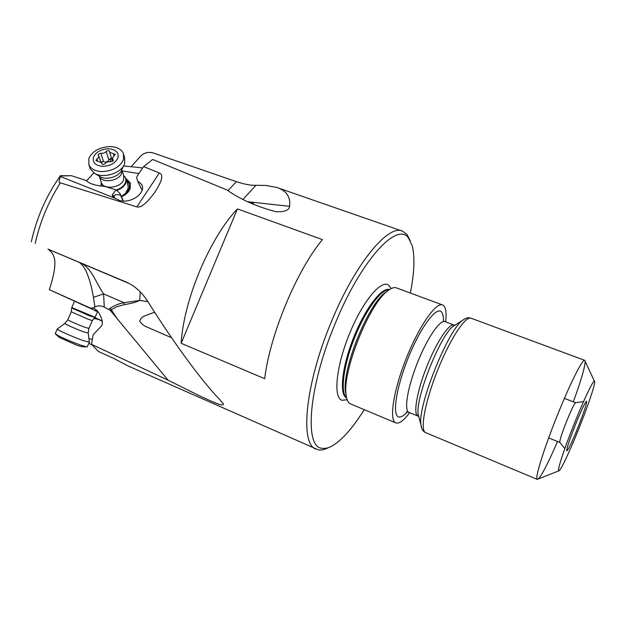 <?xml version="1.0" encoding="UTF-8"?>
<svg xmlns="http://www.w3.org/2000/svg" width="626" height="626" viewBox="0 0 626 626"><rect width="100%" height="100%" fill="white"/><g stroke="black" fill="none" stroke-linecap="round" stroke-linejoin="round"><path stroke-width="0.94" d="M328.423 447.629C324.722 449.609 321.388 450.368 318.415 449.898L128.197 366.014L114.206 358.635L98.478 351.515L91.498 344.331L168.104 380.201L199.757 395.922C209.092 400.116 224.014 407.636 223.357 403.895L220.039 399.904C201.877 381.156 174.576 344.144 147.697 301.356C141.883 292.217 134.606 285.73 125.849 281.896L48.053 249.171C54.368 254.015 58.993 260.072 49.337 289.681L98.227 311.967M128.197 366.014L129.942 366.789M315.77 449.045C299.807 443.811 305.152 384.2 331.209 322.132C355.216 263.256 388.723 223.568 402.714 231.237L407.072 234.586L410.226 240.674M228.036 190.586L236.378 181.657C244.5 184.326 251.01 185.539 255.909 185.304L265.972 185.445L276.629 187.417C286.411 190.515 290.73 196.814 289.595 206.322C289.079 210.367 284.47 212.159 275.776 211.682C256.136 206.423 239.852 199.162 226.917 189.913L152.634 159.466L143.589 166.586L137.391 175.71L136.601 177.659L137.626 181L140.96 183.661C147.775 191.274 132.078 204.013 119.824 200.547L114.746 198.113L112.766 196.556L112.218 194.788L114.167 196.619L114.362 197.824M123.439 201.024L119.902 193.411L116.162 189.897L104.73 186.407C95.473 185.664 89.307 183.708 86.231 180.538L71.497 175.718L60.464 175.953L60.479 176.548C58.734 181.211 58.703 183.308 60.386 182.839L136.844 206.893C139.121 207.214 143.025 208.082 154.395 192.871C165.507 176.274 161.258 173.676 159.348 172.972L143.589 166.586M322.413 239.609L237.434 208.896L181.141 343.283L264.688 378.707C269.916 334.769 296.544 270.792 322.413 239.609M181.141 343.283C183.739 299.744 209.655 238.076 237.434 208.896M60.479 176.548L114.746 198.113M60.432 175.765L60.479 175.695C46.473 195.328 36.746 217.371 31.316 241.824M116.162 189.897L112.218 194.788M60.276 175.703L71.497 175.718M236.378 181.657L152.846 152.838C148.088 151.719 143.996 152.83 140.576 156.156L131.178 166.727M93.822 172.893L86.521 180.875M122.25 170.929L138.847 173.559M121.499 196.83C126.037 194.702 128.964 191.846 130.271 188.277L130.2 182.862L125.873 178.363M100.974 185.539L100.723 186.032M142.689 167.909L123.565 165.945M93.681 318.509C97.57 319.025 100.434 319.98 102.273 321.365M102.226 320.958L94.745 317.578M91.498 344.331L93.149 334.707L100.974 326.584C103.29 324.44 102.695 320.003 99.174 313.258C97.007 310.3 95.019 308.555 93.204 308.015L90.441 308.102L95.692 311.036M90.441 308.102L49.337 289.681M92.961 307.937L94.964 306.897C97.758 305.457 100.872 305.527 104.292 307.116L110.27 310.339L116.569 306.779L124.3 304.635L124.018 302.702C119.065 303.547 114.48 305.386 110.278 308.203L108.822 309.228M104.292 307.116L103.58 293.884C95.066 281.301 91.482 267.13 79.205 262.278L79.189 262.278C85.394 266.629 90.144 278.32 93.438 297.35L94.964 306.897M147.869 301.63L139.731 300.441C136.233 302.178 131.084 303.579 124.3 304.635M168.104 380.201L110.27 310.339M171.555 337.719L145.764 326.529C143.111 325.262 141.093 323.431 139.692 321.028C140.639 318.532 142.36 316.795 144.872 315.825L154.606 312.217M88.853 343.408L91.826 344.754M92.312 339.574L88.892 338.408M93.438 297.35L103.58 293.884L124.018 302.702L139.731 300.441L140.24 291.88M564.417 398.363L575.552 402.714C574.144 403.973 571.202 410.061 566.733 420.977C562.085 432.762 559.754 439.867 559.754 442.285L559.871 442.425M575.63 424.178C569.762 439.045 566.78 447.926 566.679 450.837C567.837 450.83 571.538 443.2 577.775 427.949C584.222 411.572 587.133 402.651 586.492 401.188C584.88 402.753 581.257 410.413 575.63 424.178M574.707 422.558C584.848 397.244 594.371 377.877 594.669 381.492L594.7 381.766C594.982 385.295 587.438 407.377 578.58 429.35C570.208 450.227 561.483 468.976 559.19 470.721L558.728 470.885C556.968 470.901 564.519 447.786 574.707 422.558M557.539 441.494C548.306 462.778 541.858 475.306 538.188 479.078M558.76 470.893L537.241 479.367C534.526 478.976 543.986 448.349 557.555 414.835C570.317 383.034 582.876 358.244 584.754 360.341L585.153 361.304C585.099 366.797 581.155 380.295 573.338 401.806M409.67 412.69C403.88 420.429 399.325 423.865 396.023 422.988L395.679 422.847C388.942 420.171 393.433 390.358 406.391 358.033C419.256 325.669 436.267 301.607 442.723 305.003L443.936 305.895C446.002 308.391 446.573 313.72 445.642 321.881M442.394 304.878L396.649 287.976C394.184 286.951 390.976 288.093 387.024 291.395C368.91 305.011 342.61 370.882 346.014 394.137C346.522 399.443 347.986 402.675 350.396 403.84L350.779 403.997M364.23 409.647C352.853 427.855 342.234 439.914 332.359 445.837C328.58 447.966 325.191 448.779 322.187 448.286C304.15 447.911 308.125 388.003 335.066 323.853C361.343 259.289 397.792 220.876 408.645 238.248L412.213 245.807C414.991 256.965 414.373 272.709 410.351 293.038M253.757 204.545L253.209 203.074L249.508 202.527M137.626 181L142.11 190.32M123.126 201.009L120.419 195.187C116.162 194.107 114.081 194.584 114.167 196.619M120.419 195.187L119.902 193.411M101.146 181.876L101.138 186.055M126.037 178.879L130.49 183.747M121.295 196.4L126.929 192.315C130.404 187.855 130.278 183.974 126.554 180.664M125.889 192.268C128.064 189.67 128.682 187.111 127.743 184.584M71.771 307.53L95.129 317.296M89.385 342.187L82.914 340.489C73.164 337.062 56.927 329.832 57.248 329.073L57.334 328.963M55.26 333.635L58.148 335.622C64.713 338.885 72.287 342.078 80.871 345.184L87.084 346.96L89.346 342.281M59.337 337.461L77.288 345.419L81.685 346.663L86.928 346.953M123.612 175.413L125.818 178.23L125.873 182.69C124.511 186.188 121.46 188.77 116.726 190.429M89.784 167.455L90.246 168.824L94.761 173.465C103.783 178.942 121.992 172.87 124.668 163.574L124.629 157.494L123.878 154.951M123.486 159.599C119.762 167.205 112.437 171.195 101.529 171.571C95.144 171.148 90.934 168.918 88.915 164.881L88.869 158.284C92.758 150.811 100.011 146.914 110.645 146.578C117.195 146.977 121.467 149.293 123.455 153.526L123.486 159.599M117.884 157.955C115.239 163.292 110.09 166.086 102.437 166.344C95.207 165.499 92.225 162.392 93.509 157.032C96.232 151.766 101.349 149.011 108.861 148.769C116.013 149.551 119.018 152.611 117.884 157.955M96.099 160.006L96.107 160.655L101.655 162.721L101.858 163.762C102.781 164.708 103.885 164.646 105.16 163.566C106.561 162.009 108.353 161.422 110.559 161.79L113.196 160.655L112.57 157.752L115.223 154.372L109.652 152.274L109.456 151.304C108.548 150.365 107.453 150.42 106.177 151.484C104.792 153.01 103.016 153.597 100.833 153.237L98.204 154.348L98.791 157.228L96.099 160.006M100.833 153.237L103.517 161.594L100.989 161.899M103.517 161.594C105.896 162.635 107.656 162.048 108.814 159.857L110.661 158.542L110.231 161.719M111.78 159.106L110.661 158.542M112.218 160.506L112.578 161.398M60.386 182.839C48.554 201.376 40.15 221.573 35.173 243.428M159.348 172.972L136.844 206.893M113.212 197.613L114.104 197.581M129.379 283.594L47.928 249.117M126.992 282.396L125.849 281.896M117.226 318.861L110.278 308.203M584.754 360.341L471.143 318.251C465.752 315.277 450.055 338.971 437.566 370.357C425.015 401.712 419.819 430.336 425.508 432.574L425.766 432.683M421.713 428.247L420.868 424.6C417.605 406.039 447.739 330.551 462.457 320.426L464.797 318.869M455.509 324.839L453.169 326.318C440.422 335.153 415.343 397.987 418.145 414.068L419.052 417.565M417.98 416.126L417.878 416.079C413.027 414.138 416.955 391.156 426.901 366.335C436.784 341.483 449.562 322.617 454.202 325.09L453.169 326.318L462.457 320.426C465.736 317.969 468.545 317.218 470.901 318.157M453.967 325.004L445.086 321.67C440.242 319.127 427.315 337.844 417.464 362.61C407.549 387.353 403.833 410.335 408.888 412.362L409.122 412.456M443.427 320.755C443.474 316.404 442.817 313.469 441.455 311.959C436.58 306.059 420.985 326.6 408.747 356.585C396.43 386.524 391.978 414.983 398.527 416.869C400.71 417.597 403.629 415.977 407.283 412.002M387.885 290.699L384.74 292.96C367.282 306.083 342.148 369.058 345.419 391.477L346.241 396.047M346.554 397.69C340.114 392.909 343.236 366.327 354.316 338.384C365.318 310.418 381.242 288.805 389.231 289.705M389.419 289.58C381.766 286.802 364.974 308.735 353.447 338.04C341.827 367.313 339.128 394.724 346.601 397.909M391.078 288.617L389.137 285.644C382.196 278.343 363.33 300.034 349.801 333.009C336.146 365.92 332.993 397.737 341.945 400.288L347.156 399.748M289.595 206.322L247.966 201.76M255.909 185.304L243.131 199.248M71.826 308.039L90.042 316.067L95.089 317.327M94.675 317.632L92.319 320.567L88.016 319.197L71.294 311.803M67.858 319.698L67.843 319.745C67.686 320.16 78.297 324.847 84.666 327.179L88.908 328.423L92.304 320.606M88.884 328.478L88.219 333.071L83.516 331.772C76.286 329.166 64.275 323.83 64.83 323.47L64.885 323.431M123.635 175.491C125.693 177.346 126.335 179.599 125.552 182.244L125.513 182.354C124.136 185.859 121.061 188.41 116.279 190.007M101.177 181.994L101.482 182.894C104.026 190.226 121.491 187.597 123.69 179.552L123.643 175.515L121.945 169.928M99.612 176.368L100.238 176.743C106.772 180.711 119.902 176.329 121.867 169.568L121.702 173.042C119.472 181.094 101.874 183.747 99.331 176.399L99.221 176.133M101.482 186.125L101.169 181.955M101.952 163.926L101.795 163.433M96.944 159.129L97.664 161.32M106.177 151.484L108.814 159.857M113.47 153.706L114.167 155.984M113.001 159.747L113.236 160.506M401.939 230.963L278.03 187.902M129.386 283.601L48.053 249.171M223.357 403.895L222.7 402.901M559.832 442.418L548.673 437.918M559.754 442.285L564.832 448.56M575.552 402.714L583.534 401.602M594.418 381.156L585.153 361.304M406.438 411.963L408.7 412.291L418.145 416.149L418.145 414.068L420.868 424.6C421.517 428.951 423.059 431.604 425.508 432.574L537.241 479.367M443.803 321.068L444.804 321.568M350.396 403.84L395.679 422.847M346.272 396.242L346.014 394.137M387.917 290.667L387.024 291.395M141.601 184.639L140.96 183.661M130.349 183.371L130.2 182.862M95.121 317.28L97.539 311.717M71.755 307.569L74.447 301.372M57.248 329.026L64.83 323.47L67.843 319.745L71.278 311.85L71.763 307.593M88.227 333.157L89.361 342.132M59.603 337.696L55.651 334.174M55.221 333.736L57.248 329.073M126.131 179.263L128.056 185.609M94.761 173.465L100.238 176.743L99.331 176.399L101.209 182.072M121.867 169.568L123.682 165.679M88.915 164.881L90.246 168.824M102.093 164.075L101.748 163.034M100.692 161.704L98.877 156.132M112.344 160.929L109.652 152.274M113.118 160.835L112.586 159.121"/></g></svg>
